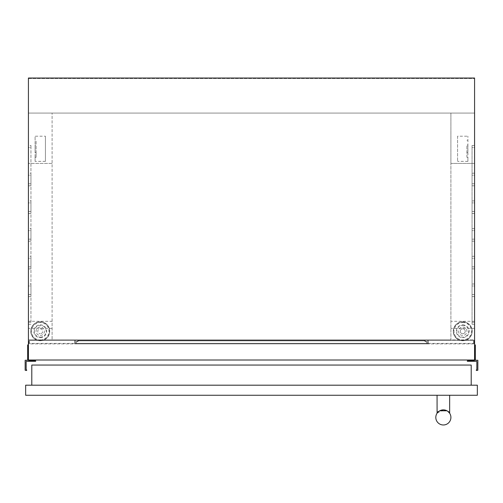 <?xml version="1.0" encoding="UTF-8"?>
<svg xmlns="http://www.w3.org/2000/svg" width="503" height="503" viewBox="0 0 503 503"><rect width="100%" height="100%" fill="white"/><g stroke="black" fill="none" stroke-linecap="round" stroke-linejoin="round"><path stroke-width="0.38" stroke-dasharray="2.52 1.89" d="M28.426 344.913L28.426 360.267A0.503 0.503 0 0 0 28.929 360.676L29.935 360.676A0.503 0.503 0 0 0 30.438 360.267L30.941 360.016L30.941 360.871L34.336 360.569L35.707 360.915L35.663 361.28L26.665 361.28A0.503 0.503 0 0 0 26.156 361.776L26.156 369.328A0.503 0.503 0 0 0 26.558 369.824L26.753 370.139A0.503 0.503 0 0 1 26.319 370.504L25.15 370.239L25.15 360.267L27.162 360.267A0.503 0.503 0 0 0 27.665 359.764L27.665 344.913L28.426 344.913L28.426 360.016L28.426 78.022L474.574 78.022L28.426 78.022L28.426 113.074L28.426 78.022L474.574 78.022L474.574 360.016L474.574 344.913L475.335 344.913L475.335 359.764A0.503 0.503 0 0 0 475.838 360.267L477.85 360.267L477.85 370.239L476.681 370.504A0.503 0.503 0 0 1 476.247 370.139L476.442 369.824A0.503 0.503 0 0 0 476.844 369.328L476.844 361.776A0.503 0.503 0 0 0 476.335 361.28L467.337 361.28L467.293 360.915L468.664 360.569L472.059 360.871L472.059 360.016L472.562 360.267A0.503 0.503 0 0 0 473.065 360.676L474.071 360.676A0.503 0.503 0 0 0 474.574 360.267L474.574 344.913M28.426 78.525L474.574 78.525L28.426 78.525M28.426 113.074L474.574 113.074L474.574 163.425L450.908 163.425L450.908 339.877L28.426 339.877L28.426 113.074L474.574 113.074L474.574 339.877L450.908 339.877L450.908 113.074L450.908 163.425L474.574 163.425L474.574 339.877L28.426 339.877L28.426 113.074L474.574 113.074L28.526 113.074L28.526 339.877L28.426 113.074M472.059 360.016L472.562 360.016M30.438 360.016L30.941 360.016M474.574 213.479L474.574 211.467L474.574 213.479L472.059 213.479L472.059 211.467L472.059 213.479M474.574 268.872L474.574 266.86L474.574 268.872L472.059 268.872L472.059 266.86L472.059 268.872M474.574 324.265L474.574 322.253L474.574 324.265L472.059 324.265L472.059 322.253L472.059 324.265M474.574 185.783L474.574 183.771L474.574 185.783L472.059 185.783L472.059 183.771L472.059 185.783M474.574 241.176L474.574 239.164L474.574 241.176L472.059 241.176L472.059 239.164L472.059 241.176M474.574 296.569L474.574 294.557L474.574 296.569L472.059 296.569L472.059 294.557L472.059 296.569M30.941 173.195L30.941 175.214L28.426 175.214L28.426 173.195L28.426 213.479L28.426 175.214L30.941 175.214L30.941 173.195L28.426 173.195M30.941 228.588L30.941 230.6L28.426 230.6L28.426 228.588L28.426 268.872L28.426 230.6L30.941 230.6L30.941 228.588L28.426 228.588M30.941 283.981L30.941 285.993L28.426 285.993L28.426 283.981L28.426 324.265L28.426 285.993L30.941 285.993L30.941 283.981L28.426 283.981M30.941 145.499L30.941 147.517L28.426 147.517L28.426 145.499L28.426 185.783L28.426 147.517L30.941 147.517L30.941 145.499L28.426 145.499M30.941 200.892L30.941 202.904L28.426 202.904L28.426 200.892L28.426 241.176L28.426 202.904L30.941 202.904L30.941 200.892L28.426 200.892M30.941 256.285L30.941 258.297L28.426 258.297L28.426 256.285L28.426 296.569L28.426 258.297L30.941 258.297L30.941 256.285L28.426 256.285M462.741 327.076A4.187 4.187 0 0 1 466.929 331.263A4.187 4.187 0 0 1 462.741 335.451A4.187 4.187 0 0 1 458.554 331.263A4.187 4.187 0 0 1 462.741 327.076A4.187 4.187 0 0 1 466.929 331.263A4.187 4.187 0 0 1 462.741 335.451A4.187 4.187 0 0 1 458.554 331.263A4.187 4.187 0 0 1 462.741 327.076M462.741 321.782A9.482 9.482 0 0 1 472.223 331.263A9.482 9.482 0 0 1 462.741 340.745A9.482 9.482 0 0 1 453.26 331.263A9.482 9.482 0 0 1 462.741 321.782A9.482 9.482 0 0 1 472.223 331.263A9.482 9.482 0 0 1 462.741 340.745A9.482 9.482 0 0 1 453.26 331.263A9.482 9.482 0 0 1 462.741 321.782A9.482 9.482 0 0 1 472.223 331.263A9.482 9.482 0 0 1 462.741 340.745A9.482 9.482 0 0 1 453.26 331.263A9.482 9.482 0 0 1 462.741 321.782M462.741 328.786A2.477 2.477 0 0 1 465.218 331.263A2.477 2.477 0 0 1 462.741 333.74A2.477 2.477 0 0 1 460.264 331.263A2.477 2.477 0 0 1 462.741 328.786A2.477 2.477 0 0 1 465.218 331.263A2.477 2.477 0 0 1 462.741 333.74A2.477 2.477 0 0 1 460.264 331.263A2.477 2.477 0 0 1 462.741 328.786M40.259 335.451A4.187 4.187 0 0 0 44.446 331.263A4.187 4.187 0 0 0 40.259 327.076A4.187 4.187 0 0 0 36.071 331.263A4.187 4.187 0 0 0 40.259 335.451A4.187 4.187 0 0 0 44.446 331.263A4.187 4.187 0 0 0 40.259 327.076A4.187 4.187 0 0 0 36.071 331.263A4.187 4.187 0 0 0 40.259 335.451M40.259 340.745A9.482 9.482 0 0 0 49.74 331.263A9.482 9.482 0 0 0 40.259 321.782A9.482 9.482 0 0 0 30.777 331.263A9.482 9.482 0 0 0 40.259 340.745A9.482 9.482 0 0 0 49.74 331.263A9.482 9.482 0 0 0 40.259 321.782A9.482 9.482 0 0 0 30.777 331.263A9.482 9.482 0 0 0 40.259 340.745A9.482 9.482 0 0 0 49.74 331.263A9.482 9.482 0 0 0 40.259 321.782A9.482 9.482 0 0 0 30.777 331.263A9.482 9.482 0 0 0 40.259 340.745M40.259 328.786A2.477 2.477 0 0 1 42.736 331.263A2.477 2.477 0 0 1 40.259 333.74A2.477 2.477 0 0 0 42.736 331.263A2.477 2.477 0 0 0 40.259 328.786A2.477 2.477 0 0 0 37.782 331.263A2.477 2.477 0 0 0 40.259 333.74A2.477 2.477 0 0 1 37.782 331.263A2.477 2.477 0 0 1 40.259 328.786M474.574 230.6L474.574 266.86L474.574 228.588L474.574 230.6L472.059 230.6L472.059 228.588L472.059 266.86L472.059 230.6L474.574 230.6M474.574 147.517L474.574 183.771L474.574 145.499L474.574 147.517L472.059 147.517L472.059 145.499L472.059 183.771L472.059 147.517L474.574 147.517M474.574 258.297L474.574 294.557L474.574 256.285L474.574 258.297L472.059 258.297L472.059 256.285L472.059 294.557L472.059 258.297L474.574 258.297M474.574 202.904L474.574 239.164L474.574 200.892L474.574 202.904L472.059 202.904L472.059 200.892L472.059 239.164L472.059 202.904L474.574 202.904M474.574 285.993L474.574 322.253L474.574 283.981L474.574 285.993L472.059 285.993L472.059 283.981L472.059 322.253L472.059 285.993L474.574 285.993M474.574 175.214L474.574 211.467L474.574 173.195L474.574 175.214L472.059 175.214L472.059 173.195L472.059 211.467L472.059 175.214L474.574 175.214M426.739 341.707L426.739 343.323L426.739 341.707L424.224 340.443L426.739 341.707L426.739 343.901L75.255 343.901L427.745 343.901L76.261 343.901L76.261 343.323L426.739 343.323L426.739 343.901L75.255 343.901L427.745 343.901L76.261 343.901L76.261 343.323L426.739 343.323L426.739 343.901L75.255 343.901L427.745 343.901L426.739 343.901L426.739 341.707L424.224 340.443L78.776 340.443L76.261 341.707L76.261 343.901L75.255 343.901L427.745 343.901L426.739 343.901L426.739 341.707L426.739 343.323L76.261 343.323L76.261 343.901L75.255 343.901L427.745 343.901L426.739 343.901L426.739 341.707L424.224 340.443L424.224 340.883L426.739 342.141L426.739 341.707L426.739 343.901L426.739 341.707L424.224 340.443L78.776 340.443L76.261 341.707L76.261 342.141L78.776 340.883L78.776 340.443L76.261 341.707L76.261 343.323L426.739 343.323L426.739 343.901L426.739 342.141L424.224 340.883L78.776 340.883L78.776 340.443L76.261 341.707L76.261 342.141L78.776 340.883L78.776 340.443L76.261 341.707L76.261 343.901L76.261 342.141L78.776 340.883L78.776 340.443L424.224 340.443L424.224 340.883L78.776 340.883L78.776 340.443L424.224 340.443L424.224 340.883L426.739 342.141L424.224 340.883L78.776 340.883L424.224 340.883L426.739 342.141M427.745 340.38L427.745 343.901L427.745 340.38L427.745 343.901L427.745 340.38L427.745 343.901L427.745 340.38L75.255 340.38L427.745 340.38L75.255 340.38L75.255 343.901L75.255 340.38L427.745 340.38L75.255 340.38L427.745 340.38L75.255 340.38L75.255 343.901L75.255 340.38L427.745 340.38L75.255 340.38L427.745 340.38L427.745 343.901L427.745 340.38M75.255 340.38L75.255 343.901L75.255 340.38M426.739 343.323L76.261 343.323L76.261 341.707L76.261 342.141L78.776 340.883L424.224 340.883L424.224 340.443L78.776 340.443M467.903 145.027L467.903 152.522L467.903 145.027L466.897 145.027L466.897 157.32L467.903 157.32L467.903 161.356L467.903 136.194L467.903 157.32M35.097 145.027L35.097 152.522L35.097 145.027L36.103 145.027L36.103 152.522L35.097 152.522M52.092 321.291L52.092 113.074L52.092 339.877L52.092 321.291L28.426 321.291M52.092 163.425L28.426 163.425L52.092 163.425M52.092 328.346L28.426 328.346M36.103 152.522L36.103 157.32L35.097 157.32L35.097 161.356L45.421 161.356L45.421 136.194L35.097 136.194L35.097 140.224L36.103 140.224L36.103 145.027M474.574 360.016L28.426 360.016M474.574 321.291L450.908 321.291M474.574 328.346L450.908 328.346M474.071 343.901L474.071 340.38L28.929 340.38L474.071 340.38L474.071 343.901L28.929 343.901L28.929 340.38L28.929 343.901L474.071 343.901M474.474 113.074L474.474 339.877L474.474 113.074M457.579 136.194L457.579 161.356L457.579 136.194L467.903 136.194M467.903 161.356L457.579 161.356M466.897 152.522L467.903 152.522M466.897 157.32L466.897 145.027M466.897 140.224L467.903 140.224M45.421 161.356L45.421 136.194M35.097 161.356L35.097 136.194M35.097 157.32L35.097 140.224M36.103 157.32L36.103 140.224M428.248 340.38L74.752 340.38L428.248 340.38L74.752 340.38L428.248 340.38L74.752 340.38L428.248 340.38L74.752 340.38L428.248 340.38L74.752 340.38L428.248 340.38L428.248 343.398L74.752 343.398L428.248 343.398L74.752 343.398L428.248 343.398L74.752 343.398L428.248 343.398L74.752 343.398L428.248 343.398L74.752 343.398L428.248 343.398L428.248 340.38M473.568 340.38L29.432 340.38L473.568 340.38L473.568 343.398L473.568 340.38M29.432 343.398L29.432 340.38L29.432 343.398L473.568 343.398L29.432 343.398M74.752 340.38L74.752 343.398L74.752 340.38M76.261 343.323L76.261 341.707L76.261 343.901L76.261 342.141L76.261 343.901L76.261 342.141L78.776 340.883M76.261 341.707L76.261 342.141M424.224 340.443L424.224 340.883M30.941 294.557L30.941 258.297L30.941 294.557L28.426 294.557L30.941 294.557M30.941 239.164L30.941 202.904L30.941 239.164L28.426 239.164L30.941 239.164M30.941 183.771L30.941 147.517L30.941 183.771L28.426 183.771L30.941 183.771M30.941 322.253L30.941 285.993L30.941 322.253L28.426 322.253L30.941 322.253M30.941 266.86L30.941 230.6L30.941 266.86L28.426 266.86L30.941 266.86M30.941 211.467L30.941 175.214L30.941 211.467L28.426 211.467L30.941 211.467M31.796 385.197L31.796 365.052L471.204 365.052L471.204 385.197L31.796 385.197L471.204 385.197M437.094 413.196L437.39 412.787M438.836 411.372L437.063 413.246L437.063 395.264L449.651 395.264L437.063 395.264M440.829 410.303L441.955 410.002M442.37 409.932L444.004 409.895M444.52 409.958L445.281 410.121M445.878 410.303L446.431 410.523M448.248 411.668L447.884 411.379M449.651 395.264L449.651 413.246C450.21 409.404 436.516 409.392 437.063 413.246M449.519 413.051L446.953 410.781M437.195 413.051L443.677 409.876M448.582 411.97L449.148 412.573M450.908 417.421A7.551 7.551 0 0 0 443.357 409.87A7.551 7.551 0 0 0 435.805 417.421A7.551 7.551 0 0 0 443.357 424.978A7.551 7.551 0 0 0 450.908 417.421M477.347 395.264L25.653 395.264L25.653 385.197L477.347 385.197L477.347 395.264M472.059 211.467L474.574 211.467L472.059 211.467M472.059 266.86L474.574 266.86L472.059 266.86M472.059 322.253L474.574 322.253L472.059 322.253M472.059 183.771L474.574 183.771L472.059 183.771M472.059 239.164L474.574 239.164L472.059 239.164M472.059 294.557L474.574 294.557L472.059 294.557M462.741 325.384A5.879 5.879 0 0 1 468.626 331.263A5.879 5.879 0 0 1 462.741 337.142A5.879 5.879 0 0 1 456.862 331.263A5.879 5.879 0 0 1 462.741 325.384M462.741 324.837A6.426 6.426 0 0 1 469.167 331.263A6.426 6.426 0 0 1 462.741 337.689A6.426 6.426 0 0 1 456.322 331.263A6.426 6.426 0 0 1 462.741 324.837M462.741 321.995A9.268 9.268 0 0 1 472.015 331.263A9.268 9.268 0 0 1 462.741 340.531A9.268 9.268 0 0 1 453.473 331.263A9.268 9.268 0 0 1 462.741 321.995M462.741 322.536A8.727 8.727 0 0 1 471.468 331.263A8.727 8.727 0 0 1 462.741 339.99A8.727 8.727 0 0 1 454.014 331.263A8.727 8.727 0 0 1 462.741 322.536M40.259 337.142A5.879 5.879 0 0 0 46.138 331.263A5.879 5.879 0 0 0 40.259 325.384A5.879 5.879 0 0 0 34.374 331.263A5.879 5.879 0 0 0 40.259 337.142M40.259 337.689A6.426 6.426 0 0 0 46.678 331.263A6.426 6.426 0 0 0 40.259 324.837A6.426 6.426 0 0 0 33.833 331.263A6.426 6.426 0 0 0 40.259 337.689M40.259 340.531A9.268 9.268 0 0 0 49.527 331.263A9.268 9.268 0 0 0 40.259 321.995A9.268 9.268 0 0 0 30.985 331.263A9.268 9.268 0 0 0 40.259 340.531M40.259 339.99A8.727 8.727 0 0 0 48.986 331.263A8.727 8.727 0 0 0 40.259 322.536A8.727 8.727 0 0 0 31.532 331.263A8.727 8.727 0 0 0 40.259 339.99M30.941 296.569L28.426 296.569M30.941 241.176L28.426 241.176M30.941 185.783L28.426 185.783M30.941 324.265L28.426 324.265M30.941 268.872L28.426 268.872M30.941 213.479L28.426 213.479M472.059 256.285L474.574 256.285M472.059 200.892L474.574 200.892M472.059 145.499L474.574 145.499M472.059 283.981L474.574 283.981M472.059 228.588L474.574 228.588M472.059 173.195L474.574 173.195"/><path stroke-width="0.75" d="M474.574 344.913L475.335 344.913L475.335 359.764A0.503 0.503 0 0 0 475.838 360.267L477.85 360.267L477.85 370.239L476.681 370.504A0.503 0.503 0 0 1 476.247 370.139L476.442 369.824A0.503 0.503 0 0 0 476.844 369.328L476.844 361.776A0.503 0.503 0 0 0 476.341 361.28L467.337 361.28L467.293 360.915L468.664 360.569L472.059 360.871L472.059 360.016M472.562 360.016L472.562 360.267A0.503 0.503 0 0 0 473.065 360.676L474.071 360.676A0.503 0.503 0 0 0 474.574 360.267L474.574 78.022L28.426 78.022L28.426 360.267A0.503 0.503 0 0 0 28.929 360.676L29.935 360.676A0.503 0.503 0 0 0 30.438 360.267L30.438 360.016M30.941 360.016L30.941 360.871L34.336 360.569L35.707 360.915L35.663 361.28L26.665 361.28A0.503 0.503 0 0 0 26.156 361.776L26.156 369.328A0.503 0.503 0 0 0 26.558 369.824L26.753 370.139A0.503 0.503 0 0 1 26.319 370.504L25.15 370.239L25.15 360.267L27.162 360.267A0.503 0.503 0 0 0 27.665 359.764L27.665 344.913L28.426 344.913M28.426 360.016L474.574 360.016M31.796 385.197L31.796 365.052L471.204 365.052L471.204 385.197M437.063 395.264L437.094 413.196M437.39 412.787L438.836 411.372M446.953 410.781L439.767 410.775L440.829 410.303M441.955 410.002L442.37 409.932M444.004 409.895L444.52 409.958M445.281 410.121L443.677 409.876M446.431 410.523L445.878 410.303M447.884 411.379L449.651 413.246L449.651 395.264M449.148 412.573L449.519 413.051M448.248 411.668L448.582 411.97M450.908 417.421A7.551 7.551 0 0 0 443.357 409.87A7.551 7.551 0 0 0 435.805 417.421A7.551 7.551 0 0 0 443.357 424.978A7.551 7.551 0 0 0 450.908 417.421M25.653 395.264L477.347 395.264L477.347 385.197L25.653 385.197L25.653 395.264"/></g></svg>
